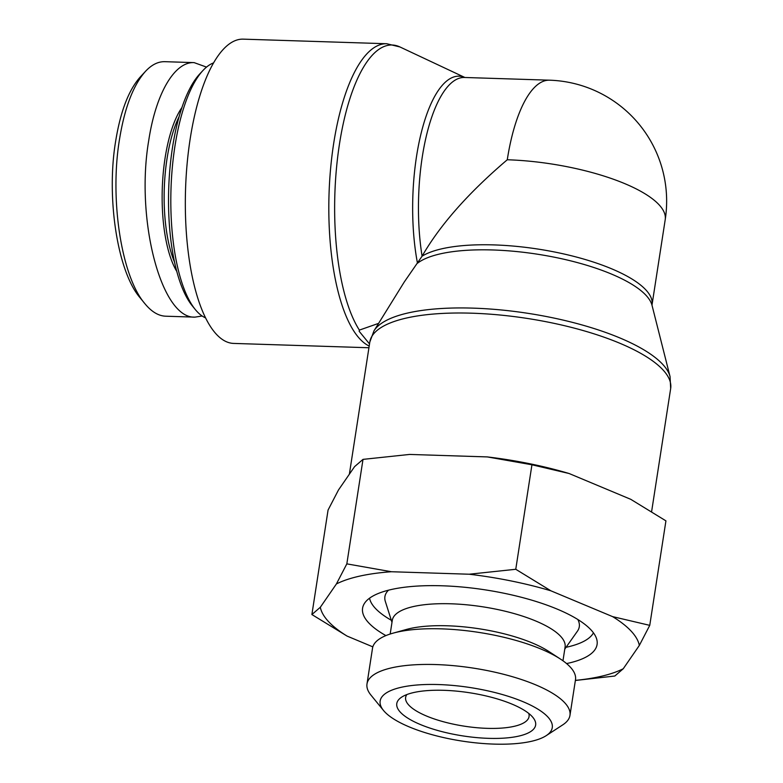 <?xml version="1.0" encoding="UTF-8"?>
<svg xmlns="http://www.w3.org/2000/svg" width="783" height="783" viewBox="0 0 783 783"><rect width="100%" height="100%" fill="white"/><g stroke="black" fill="none" stroke-linecap="round" stroke-linejoin="round"><path stroke-width="1.17" d="M369.527 343.952L359.182 331.297L359.368 330.103L378.62 323.359M464.857 77.488A122.099 42.448 91.8 0 0 421.557 131.564A122.099 42.448 91.8 0 0 417.486 263.235A122.099 37.956 8.8 0 1 546.72 255.757A122.099 37.956 8.8 0 1 652.024 305.331L670.062 376.633A151.09 46.97 -171.2 0 0 528.28 313.376A151.09 46.97 -171.2 0 0 374 330.808L404.234 282.037L422.096 256.168C440.095 224.907 468.488 192.775 507.276 159.761A120.983 42.067 -88.2 0 1 549.529 80.189L464.573 77.478A120.983 42.067 -88.2 0 0 422.096 256.168A120.983 37.613 -171.2 0 1 558.915 252.889A120.983 37.613 -171.2 0 1 652.043 304.783L652.024 305.35M368.94 347.75L233.559 343.414A152.205 52.921 -88.2 0 1 185.542 189.584A152.205 52.921 -88.2 0 1 243.307 39.15L386.782 43.74A152.205 52.921 91.8 0 0 331.591 158.998A152.205 52.921 91.8 0 0 353.73 330.925A152.205 52.921 91.8 0 0 369.194 346.047M652.043 304.783L665.217 219.632A120.983 37.613 -171.2 0 0 507.276 159.761M205.489 317.849A128.794 44.778 -88.2 0 1 195.329 309.579A128.794 44.778 -88.2 0 1 170.997 189.124A128.794 44.778 -88.2 0 1 202.983 70.47A128.794 44.778 -88.2 0 1 213.651 62.865M202.983 70.47L199.714 73.993A124.888 43.417 91.8 0 0 168.697 189.046A124.888 43.417 91.8 0 0 192.295 305.85L195.329 309.579M145.55 71.282L140.323 76.91C128.657 90.016 120.416 111.548 115.6 141.517C106.214 197.796 117.45 271.613 140.049 297.726L144.904 303.687C121.482 276.693 109.522 199.557 119.466 139.57C124.605 107.751 133.296 84.995 145.55 71.282C151.716 64.695 158.156 61.495 164.87 61.691M206.526 67.103L194.125 62.62C174.521 61.505 155.788 93.647 148.731 140.509C135.263 219.406 161.337 319.043 194.957 317.135L165.702 316.205C158.44 315.921 151.511 311.751 144.904 303.687M194.957 317.135L202.161 315.999M174.492 262.031A91.327 31.751 -88.2 0 1 179.15 116.589M181.969 107.477A92.883 32.299 91.8 0 0 162.267 188.84A92.883 32.299 91.8 0 0 176.723 271.3M391.304 620.253A113.966 35.431 8.8 0 1 369.556 598.183M593.455 632.84A113.966 35.431 8.8 0 1 566.05 647.306M385.892 635.6A118.644 36.879 8.8 0 1 363.704 604.711A118.644 36.879 8.8 0 1 485.47 589.902A118.644 36.879 8.8 0 1 597.067 640.837A118.644 36.879 8.8 0 1 566.569 663.573M391.98 622.368L385.334 601.432A98.355 30.576 8.8 0 1 388.485 590.196M577.825 619.5A98.355 30.576 8.8 0 1 577.443 631.167L564.768 649.117M562.967 660.783L565.091 647.052A87.422 27.18 -171.2 0 0 511.133 612.746A87.422 27.18 -171.2 0 0 413.708 606.482A87.422 27.18 -171.2 0 0 392.303 620.312L390.179 634.034M528.76 713.43A62.444 19.409 8.8 0 1 529.054 716.553A62.444 19.409 8.8 0 1 491.46 728.425A62.444 19.409 8.8 0 1 426.569 716.053A62.444 19.409 8.8 0 1 405.633 697.447A62.444 19.409 8.8 0 1 406.857 694.56M420.334 724.51A70.255 21.836 -171.2 0 0 503.577 738.154A70.255 21.836 -171.2 0 0 532.91 717.424A70.255 21.836 -171.2 0 0 469.546 692.749A70.255 21.836 -171.2 0 0 401.699 697.115A70.255 21.836 -171.2 0 0 420.334 724.51M401.473 687.239A87.089 27.072 8.8 0 1 511.319 697.31A87.089 27.072 8.8 0 1 546.182 735.668A87.089 27.072 8.8 0 1 462.068 741.08A87.089 27.072 8.8 0 1 383.523 710.484A87.089 27.072 8.8 0 1 401.473 687.239M575.388 680.368A161.533 50.21 -171.2 0 0 623.248 668.751L614.812 676.023L575.368 680.476M649.753 625.353L639.329 645.437A161.533 50.21 -171.2 0 0 612.6 616.622L649.753 625.353L665.932 520.861L630.755 499.319L569.094 473.509L531.941 464.779L487.339 456.92A161.533 50.21 8.8 0 1 569.094 473.509M515.762 569.28L550.929 590.822A161.533 50.21 -171.2 0 0 469.174 574.223L515.762 569.28L531.941 464.779M347.055 636.07L311.888 614.538L320.325 607.265A161.533 50.21 -171.2 0 0 347.055 636.07L372.835 646.866M346.83 563.868L391.431 571.737A161.533 50.21 -171.2 0 0 336.406 583.952L346.83 563.868L363.009 459.376L354.572 466.648L338.491 489.962L328.067 510.036L311.888 614.538M320.325 607.265L336.406 583.952M639.329 645.437L623.248 668.751M550.929 590.822L612.6 616.622M391.431 571.737L469.174 574.223M487.339 456.92L409.587 454.434L363.009 459.376M546.182 735.668L562.791 724.833A102.7 31.927 -171.2 0 0 569.965 715.378A102.7 31.927 -171.2 0 0 506.581 675.073A102.7 31.927 -171.2 0 0 392.146 667.723A102.7 31.927 -171.2 0 0 366.992 683.95A102.7 31.927 -171.2 0 0 370.976 695.138L383.523 710.484M366.992 683.95L372.512 648.246A102.7 31.927 8.8 0 1 393.135 633.144A102.7 31.927 8.8 0 1 397.666 632.018A102.7 31.927 8.8 0 1 560.403 659.032A102.7 31.927 8.8 0 1 575.495 679.673L569.965 715.378M393.135 633.144L406.446 629.444A87.422 27.18 8.8 0 1 410.312 628.485A87.422 27.18 8.8 0 1 548.834 651.485L560.403 659.032M374 330.808L369.83 341.956A152.205 47.313 8.8 0 1 527.488 318.475A152.205 47.313 8.8 0 1 670.669 388.525L651.622 511.563M359.368 330.103A151.09 52.53 -88.2 0 1 338.785 148.643A151.09 52.53 -88.2 0 1 399.917 46.951L386.782 43.74M670.062 376.633L670.669 388.525M369.83 341.956L349.365 474.195M464.887 77.488L399.917 46.951M665.217 219.632A120.983 120.983 0 0 0 549.529 80.189M194.125 62.62L164.861 61.681"/></g></svg>
